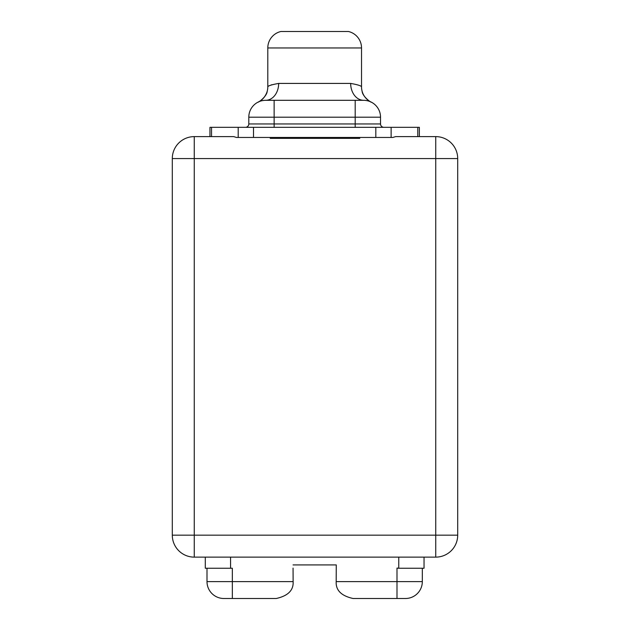 <?xml version="1.0" encoding="UTF-8"?>
<svg xmlns="http://www.w3.org/2000/svg" width="630" height="630" viewBox="0 0 630 630"><rect width="100%" height="100%" fill="white"/><g stroke="black" fill="none" stroke-linecap="round" stroke-linejoin="round"><path stroke-width="0.94" d="M435.747 535.169L435.747 158.571L194.253 158.571L194.253 535.169L435.747 535.169L435.747 557.125L194.253 557.125L194.253 535.169L172.297 535.169L172.297 158.571L194.253 158.571L194.253 535.169L435.747 535.169L435.747 158.571L457.703 158.571L457.703 535.169L435.747 535.169L457.703 535.169A21.955 21.955 0 0 1 435.747 557.125A21.955 21.955 0 0 0 457.703 535.169L457.703 158.571A21.955 21.955 0 0 0 435.747 136.615L435.747 158.571L194.253 158.571L194.253 136.615A21.955 21.955 0 0 0 172.297 158.571A21.955 21.955 0 0 1 194.253 136.615L233.691 136.615L236.502 137.458L233.691 136.615L194.253 136.615L194.253 158.571L172.297 158.571L172.297 535.169A21.955 21.955 0 0 0 194.253 557.125A21.955 21.955 0 0 1 172.297 535.169L194.253 535.169L194.253 557.125L435.747 557.125L435.747 535.169M397.01 136.615L435.747 136.615A21.955 21.955 0 0 1 457.703 158.571L435.747 158.571L435.747 136.615L395.632 136.615L392.821 137.458L395.632 136.615M270.246 137.458L270.246 138.34L359.754 138.34L359.754 137.458L359.754 138.34L270.246 138.34L270.246 137.458M336.27 568.102L336.27 564.921L293.052 564.921L336.27 564.921L336.192 581.616L396.995 581.616L396.995 568.102L398.759 568.244L398.766 557.125M424.037 557.125L424.037 568.244L398.719 568.244L424.037 568.244L424.037 557.125M230.556 557.125L230.572 568.244L232.336 568.244L232.336 581.616L293.131 581.616C293.635 590.263 288.012 595.885 276.239 598.5L232.336 598.5L232.336 581.616L207.002 581.616L207.002 568.244L207.002 581.616L293.131 581.616L293.052 568.102M205.293 568.244L205.293 557.125L205.293 568.244L230.604 568.244L205.293 568.244M278.665 83.42C271.703 84.664 268.081 85.798 267.797 86.822L267.797 47.959L361.525 47.959L361.525 86.822C361.242 85.798 357.62 84.664 350.666 83.42L278.665 83.42A16.884 12.97 -90 0 1 265.687 100.304L363.636 100.304A16.884 16.884 0 0 1 380.528 117.196L380.528 123.953L355.194 123.953L355.194 117.196L380.528 117.196L380.528 123.953A3.378 3.378 0 0 0 383.906 127.331A3.378 3.378 0 0 1 380.528 123.953L355.194 123.953L355.194 117.196L274.129 117.196L274.129 123.953L248.803 123.953L248.803 117.196L274.129 117.196L274.129 123.953L355.194 123.953L355.194 127.331L355.194 123.953L274.129 123.953L274.129 127.331L274.129 123.953L248.803 123.953L248.803 117.196A16.884 16.884 -90 0 1 265.687 100.304A16.884 16.884 90 0 0 248.803 117.196L274.129 117.196L274.129 100.304L274.129 117.196L355.194 117.196L355.194 100.304L355.194 117.196L380.528 117.196A16.884 16.884 0 0 0 363.636 100.304A16.884 12.97 90 0 1 350.666 83.42C357.62 84.664 361.242 85.798 361.525 86.822L361.525 47.959L267.797 47.959L267.797 86.822C268.081 85.798 271.703 84.664 278.665 83.42A16.884 12.97 -90 0 1 265.687 100.304L363.636 100.304A16.884 12.97 90 0 1 350.666 83.42L278.665 83.42M270.64 85.231L271.845 84.719M238.203 127.331L419.367 127.331L419.367 136.615L419.367 127.331L417.784 127.331L417.784 136.615L417.784 127.331L391.128 127.331L391.128 137.458L375.819 137.458L375.819 127.331L253.504 127.331L253.504 137.458L375.819 137.458L375.819 127.331L391.128 127.331L391.128 137.458L392.821 137.458L238.203 137.458L238.203 127.331L253.504 127.331L253.504 137.458L236.502 137.458L238.203 137.458L238.203 127.331L211.538 127.331L238.203 127.331M209.955 127.331L211.538 127.331L211.538 136.615L211.538 127.331L209.955 127.331L209.955 136.615L209.955 127.331M280.885 31.5L348.437 31.5A16.884 16.884 -90 0 1 361.525 47.959A16.884 16.884 90 0 0 348.437 31.5L280.885 31.5A16.884 16.884 90 0 0 267.797 47.959A16.884 16.884 -90 0 1 280.885 31.5M248.803 123.953A3.378 3.378 90 0 1 245.424 127.331A3.378 3.378 -90 0 0 248.803 123.953M365.353 100.398L366.975 100.642L365.353 100.398M369.66 101.422L370.456 101.745M370.471 101.753L369.826 101.485M380.528 117.196A16.884 16.884 90 0 0 368.463 101.013M368.337 100.973A16.884 16.884 90 0 0 366.991 100.642L365.723 100.438M258.3 102.013A16.884 16.884 -163.1 0 0 267.797 86.822A16.884 16.884 16.9 0 1 258.3 102.013L258.426 101.95M258.851 101.753L259.686 101.406M262.332 100.642L263.962 100.398L262.332 100.642M262.356 100.642L263.97 100.398M369.857 101.383L370.141 101.548A16.884 16.884 163.1 0 1 369.857 101.383A16.884 16.884 -16.9 0 1 361.525 86.822A16.884 16.884 163.1 0 0 362.683 92.964M336.192 581.616C335.688 590.263 341.318 595.885 353.084 598.5L405.437 598.5A16.884 16.884 -90 0 0 422.32 581.616L422.32 568.244L422.32 581.616A16.884 16.884 90 0 1 405.437 598.5L353.084 598.5C341.318 595.885 335.688 590.263 336.192 581.616L422.32 581.616L396.995 581.616L396.995 598.5L396.995 581.616M230.572 568.244L232.336 568.244M397.569 568.102L398.759 568.244M293.131 581.616C293.635 590.263 288.012 595.885 276.239 598.5L223.886 598.5A16.884 16.884 0 0 1 207.002 581.616A16.884 16.884 0 0 0 223.886 598.5L232.336 598.5L232.336 581.616M259.017 101.682L258.568 101.879M267.222 91.192C266.805 97.044 257.032 103.265 258.347 101.989L260.095 100.997C260.977 100.485 264.458 98.241 266.766 92.634M258.56 101.887L259.001 101.69M370.306 101.682L370.755 101.879M370.975 101.989L370.975 101.989C372.291 103.265 362.518 97.044 362.1 91.192M370.763 101.887L370.322 101.69"/></g></svg>
